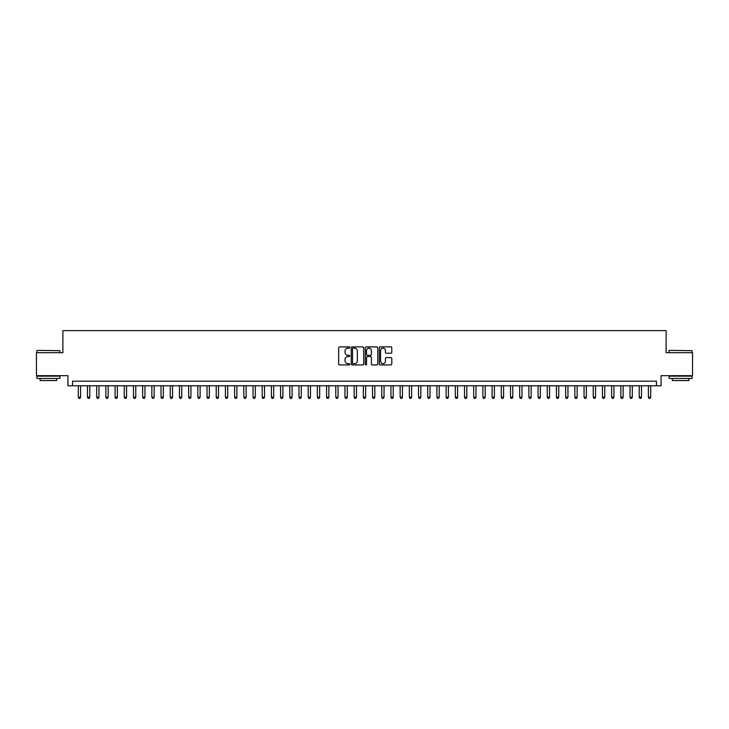 <?xml version="1.0" encoding="UTF-8"?>
<svg xmlns="http://www.w3.org/2000/svg" width="729" height="729" viewBox="0 0 729 729"><rect width="100%" height="100%" fill="white"/><g stroke="black" fill="none" stroke-linecap="round" stroke-linejoin="round"><path stroke-width="1.09" d="M349.783 347.505A0.629 0.629 0 0 0 349.155 346.876L339.568 346.876A0.902 0.902 0 0 0 338.666 347.779L338.666 364.026A0.902 0.902 0 0 0 339.568 364.928L349.155 364.928A0.629 0.629 0 0 0 349.783 364.3A0.629 0.629 0 0 0 349.155 363.662L347.915 363.662A2.889 2.889 0 0 1 345.027 360.773L345.027 359.424A2.889 2.889 0 0 1 347.915 356.536L349.155 356.536A0.629 0.629 0 0 0 349.783 355.898A0.629 0.629 0 0 0 349.155 355.269L347.915 355.269A2.889 2.889 0 0 1 345.027 352.38L345.027 351.032A2.889 2.889 0 0 1 347.915 348.143L349.155 348.143A0.629 0.629 0 0 0 349.783 347.505M390.881 353.237A0.902 0.902 0 0 0 391.783 352.335L391.783 347.779A0.902 0.902 0 0 0 390.881 346.876L380.228 346.876A0.902 0.902 0 0 0 379.326 347.779L379.326 364.026A0.902 0.902 0 0 0 380.228 364.928L390.881 364.928A0.902 0.902 0 0 0 391.783 364.026L391.783 358.522A0.902 0.902 0 0 0 390.881 357.62L386.324 357.62A0.902 0.902 0 0 0 385.422 358.522L385.422 361.247A2.415 2.415 0 0 1 383.007 363.662A2.415 2.415 0 0 1 380.593 361.247L380.593 350.558A2.415 2.415 0 0 1 383.007 348.143A2.415 2.415 0 0 1 385.422 350.558L385.422 352.335A0.902 0.902 0 0 0 386.324 353.237L390.881 353.237M656.455 385.787L661.057 385.787L661.057 375.672L692.55 375.672L692.55 352.681L666.115 352.681L666.115 330.611L62.885 330.611L62.885 352.681L36.45 352.681L36.45 375.672L67.943 375.672L67.943 385.787L656.455 385.787L656.455 381.194L72.545 381.194L72.545 385.787M363.707 347.779A0.902 0.902 0 0 0 362.805 346.876L352.153 346.876A0.902 0.902 0 0 0 351.25 347.779L351.25 364.026A0.902 0.902 0 0 0 352.153 364.928L362.805 364.928A0.902 0.902 0 0 0 363.707 364.026L363.707 347.779M366.195 346.876L376.847 346.876A0.902 0.902 0 0 1 377.75 347.779L377.75 364.026A0.902 0.902 0 0 1 376.847 364.928L372.282 364.928A0.902 0.902 0 0 1 371.38 364.026L371.38 357.438A0.902 0.902 0 0 0 370.478 356.536L367.452 356.536A0.902 0.902 0 0 0 366.55 357.438L366.55 364.3A0.629 0.629 0 0 1 365.922 364.928A0.629 0.629 0 0 1 365.293 364.3L365.293 347.779A0.902 0.902 0 0 1 366.195 346.876M353.146 348.143A0.629 0.629 0 0 0 352.517 348.772L352.517 363.033A0.629 0.629 0 0 0 353.146 363.662L354.458 363.662A2.889 2.889 0 0 0 357.347 360.773L357.347 351.032A2.889 2.889 0 0 0 354.458 348.143L353.146 348.143M371.38 350.603A2.415 2.415 0 0 0 368.965 348.189A2.415 2.415 0 0 0 366.55 350.603L366.55 354.367A0.902 0.902 0 0 0 367.452 355.269L370.478 355.269A0.902 0.902 0 0 0 371.38 354.367L371.38 350.603M78.285 385.787L78.285 397.187L80.591 397.187L80.591 385.787M80.591 397.187L79.898 398.389L78.978 398.389L78.285 397.187M37.188 350.385L59.896 350.658L37.188 350.385M48.406 378.433L36.906 378.433L36.906 376.137L59.896 376.137L59.896 378.433L48.406 378.433M56.68 378.433L56.68 380.547L40.131 380.547L40.131 378.433M669.377 350.385L692.094 350.658L669.377 350.385M680.594 378.433L669.104 378.433L669.104 376.137L692.094 376.137L692.094 378.433L680.594 378.433M688.869 378.433L688.869 380.547L672.32 380.547L672.32 378.433M87.489 385.787L87.489 397.187L89.785 397.187L89.785 385.787M89.785 397.187L89.093 398.389L88.173 398.389L87.489 397.187M96.684 385.787L96.684 397.187L98.98 397.187L98.98 385.787M98.98 397.187L98.287 398.389L97.367 398.389L96.684 397.187M105.878 385.787L105.878 397.187L108.174 397.187L108.174 385.787M108.174 397.187L107.482 398.389L106.562 398.389L105.878 397.187M115.073 385.787L115.073 397.187L117.369 397.187L117.369 385.787M117.369 397.187L116.676 398.389L115.765 398.389L115.073 397.187M124.267 385.787L124.267 397.187L126.564 397.187L126.564 385.787M126.564 397.187L125.88 398.389L124.96 398.389L124.267 397.187M133.462 385.787L133.462 397.187L135.758 397.187L135.758 385.787M135.758 397.187L135.075 398.389L134.154 398.389L133.462 397.187M142.656 385.787L142.656 397.187L144.953 397.187L144.953 385.787M144.953 397.187L144.269 398.389L143.349 398.389L142.656 397.187M151.851 385.787L151.851 397.187L154.156 397.187L154.156 385.787M154.156 397.187L153.464 398.389L152.543 398.389L151.851 397.187M161.045 385.787L161.045 397.187L163.351 397.187L163.351 385.787M163.351 397.187L162.658 398.389L161.738 398.389L161.045 397.187M170.249 385.787L170.249 397.187L172.545 397.187L172.545 385.787M172.545 397.187L171.853 398.389L170.932 398.389L170.249 397.187M179.443 385.787L179.443 397.187L181.74 397.187L181.74 385.787M181.74 397.187L181.047 398.389L180.127 398.389L179.443 397.187M188.638 385.787L188.638 397.187L190.934 397.187L190.934 385.787M190.934 397.187L190.242 398.389L189.321 398.389L188.638 397.187M197.832 385.787L197.832 397.187L200.129 397.187L200.129 385.787M200.129 397.187L199.436 398.389L198.525 398.389L197.832 397.187M207.027 385.787L207.027 397.187L209.323 397.187L209.323 385.787M209.323 397.187L208.64 398.389L207.719 398.389L207.027 397.187M216.221 385.787L216.221 397.187L218.518 397.187L218.518 385.787M218.518 397.187L217.834 398.389L216.914 398.389L216.221 397.187M225.416 385.787L225.416 397.187L227.712 397.187L227.712 385.787M227.712 397.187L227.029 398.389L226.108 398.389L225.416 397.187M234.61 385.787L234.61 397.187L236.916 397.187L236.916 385.787M236.916 397.187L236.223 398.389L235.303 398.389L234.61 397.187M243.805 385.787L243.805 397.187L246.11 397.187L246.11 385.787M246.11 397.187L245.418 398.389L244.497 398.389L243.805 397.187M253.009 385.787L253.009 397.187L255.305 397.187L255.305 385.787M255.305 397.187L254.612 398.389L253.692 398.389L253.009 397.187M262.203 385.787L262.203 397.187L264.499 397.187L264.499 385.787M264.499 397.187L263.807 398.389L262.887 398.389L262.203 397.187M271.398 385.787L271.398 397.187L273.694 397.187L273.694 385.787M273.694 397.187L273.001 398.389L272.081 398.389L271.398 397.187M280.592 385.787L280.592 397.187L282.888 397.187L282.888 385.787M282.888 397.187L282.196 398.389L281.285 398.389L280.592 397.187M289.787 385.787L289.787 397.187L292.083 397.187L292.083 385.787M292.083 397.187L291.4 398.389L290.479 398.389L289.787 397.187M298.981 385.787L298.981 397.187L301.277 397.187L301.277 385.787M301.277 397.187L300.594 398.389L299.674 398.389L298.981 397.187M308.176 385.787L308.176 397.187L310.472 397.187L310.472 385.787M310.472 397.187L309.789 398.389L308.868 398.389L308.176 397.187M317.37 385.787L317.37 397.187L319.676 397.187L319.676 385.787M319.676 397.187L318.983 398.389L318.063 398.389L317.37 397.187M326.565 385.787L326.565 397.187L328.87 397.187L328.87 385.787M328.87 397.187L328.178 398.389L327.257 398.389L326.565 397.187M335.768 385.787L335.768 397.187L338.065 397.187L338.065 385.787M338.065 397.187L337.372 398.389L336.452 398.389L335.768 397.187M344.963 385.787L344.963 397.187L347.259 397.187L347.259 385.787M347.259 397.187L346.567 398.389L345.646 398.389L344.963 397.187M354.157 385.787L354.157 397.187L356.454 397.187L356.454 385.787M356.454 397.187L355.761 398.389L354.841 398.389L354.157 397.187M363.352 385.787L363.352 397.187L365.648 397.187L365.648 385.787M365.648 397.187L364.956 398.389L364.044 398.389L363.352 397.187M372.546 385.787L372.546 397.187L374.843 397.187L374.843 385.787M374.843 397.187L374.159 398.389L373.239 398.389L372.546 397.187M381.741 385.787L381.741 397.187L384.037 397.187L384.037 385.787M384.037 397.187L383.354 398.389L382.433 398.389L381.741 397.187M390.935 385.787L390.935 397.187L393.232 397.187L393.232 385.787M393.232 397.187L392.548 398.389L391.628 398.389L390.935 397.187M400.13 385.787L400.13 397.187L402.435 397.187L402.435 385.787M402.435 397.187L401.743 398.389L400.822 398.389L400.13 397.187M409.324 385.787L409.324 397.187L411.63 397.187L411.63 385.787M411.63 397.187L410.937 398.389L410.017 398.389L409.324 397.187M418.528 385.787L418.528 397.187L420.824 397.187L420.824 385.787M420.824 397.187L420.132 398.389L419.211 398.389L418.528 397.187M427.723 385.787L427.723 397.187L430.019 397.187L430.019 385.787M430.019 397.187L429.326 398.389L428.406 398.389L427.723 397.187M436.917 385.787L436.917 397.187L439.213 397.187L439.213 385.787M439.213 397.187L438.521 398.389L437.6 398.389L436.917 397.187M446.112 385.787L446.112 397.187L448.408 397.187L448.408 385.787M448.408 397.187L447.715 398.389L446.804 398.389L446.112 397.187M455.306 385.787L455.306 397.187L457.602 397.187L457.602 385.787M457.602 397.187L456.919 398.389L455.999 398.389L455.306 397.187M464.501 385.787L464.501 397.187L466.797 397.187L466.797 385.787M466.797 397.187L466.113 398.389L465.193 398.389L464.501 397.187M473.695 385.787L473.695 397.187L475.991 397.187L475.991 385.787M475.991 397.187L475.308 398.389L474.388 398.389L473.695 397.187M482.89 385.787L482.89 397.187L485.195 397.187L485.195 385.787M485.195 397.187L484.503 398.389L483.582 398.389L482.89 397.187M492.084 385.787L492.084 397.187L494.39 397.187L494.39 385.787M494.39 397.187L493.697 398.389L492.777 398.389L492.084 397.187M501.288 385.787L501.288 397.187L503.584 397.187L503.584 385.787M503.584 397.187L502.892 398.389L501.971 398.389L501.288 397.187M510.482 385.787L510.482 397.187L512.779 397.187L512.779 385.787M512.779 397.187L512.086 398.389L511.166 398.389L510.482 397.187M519.677 385.787L519.677 397.187L521.973 397.187L521.973 385.787M521.973 397.187L521.281 398.389L520.36 398.389L519.677 397.187M528.871 385.787L528.871 397.187L531.168 397.187L531.168 385.787M531.168 397.187L530.475 398.389L529.564 398.389L528.871 397.187M538.066 385.787L538.066 397.187L540.362 397.187L540.362 385.787M540.362 397.187L539.679 398.389L538.758 398.389L538.066 397.187M547.26 385.787L547.26 397.187L549.557 397.187L549.557 385.787M549.557 397.187L548.873 398.389L547.953 398.389L547.26 397.187M556.455 385.787L556.455 397.187L558.751 397.187L558.751 385.787M558.751 397.187L558.068 398.389L557.147 398.389L556.455 397.187M565.649 385.787L565.649 397.187L567.955 397.187L567.955 385.787M567.955 397.187L567.262 398.389L566.342 398.389L565.649 397.187M574.844 385.787L574.844 397.187L577.149 397.187L577.149 385.787M577.149 397.187L576.457 398.389L575.536 398.389L574.844 397.187M584.047 385.787L584.047 397.187L586.344 397.187L586.344 385.787M586.344 397.187L585.651 398.389L584.731 398.389L584.047 397.187M593.242 385.787L593.242 397.187L595.538 397.187L595.538 385.787M595.538 397.187L594.846 398.389L593.925 398.389L593.242 397.187M602.436 385.787L602.436 397.187L604.733 397.187L604.733 385.787M604.733 397.187L604.04 398.389L603.12 398.389L602.436 397.187M611.631 385.787L611.631 397.187L613.927 397.187L613.927 385.787M613.927 397.187L613.235 398.389L612.324 398.389L611.631 397.187M620.826 385.787L620.826 397.187L623.122 397.187L623.122 385.787M623.122 397.187L622.438 398.389L621.518 398.389L620.826 397.187M630.02 385.787L630.02 397.187L632.316 397.187L632.316 385.787M632.316 397.187L631.633 398.389L630.713 398.389L630.02 397.187M639.215 385.787L639.215 397.187L641.511 397.187L641.511 385.787M641.511 397.187L640.827 398.389L639.907 398.389L639.215 397.187M648.409 385.787L648.409 397.187L650.715 397.187L650.715 385.787M650.715 397.187L650.022 398.389L649.102 398.389L648.409 397.187M36.906 352.681L36.906 350.658M42.154 376.137L42.154 375.672M54.657 376.137L54.657 375.672M59.896 352.681L59.896 350.658M669.104 352.681L669.104 350.658M674.343 376.137L674.343 375.672M686.846 376.137L686.846 375.672M692.094 352.681L692.094 350.658"/></g></svg>
